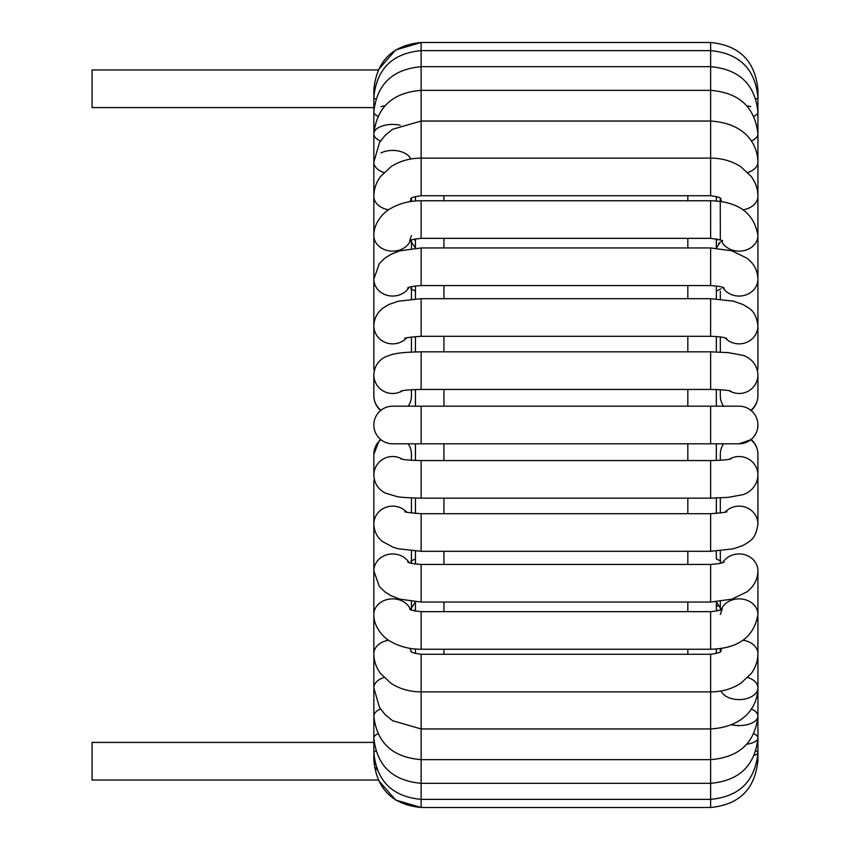 <?xml version="1.0" encoding="UTF-8"?>
<svg xmlns="http://www.w3.org/2000/svg" width="850" height="850" viewBox="0 0 850 850"><rect width="100%" height="100%" fill="white"/><g stroke="black" fill="none" stroke-linecap="round" stroke-linejoin="round"><path stroke-width="1.27" d="M377.241 770.132L376.104 767.593M375.307 764.532L375.201 763.906M374.266 479.156A18.806 17.967 0 0 0 373.841 482.949L373.841 760.282C376.646 788.97 392.413 804.706 421.132 807.5L395.632 800.041L378.176 780.024L92.076 780.024L92.076 742.411L373.841 742.411M410.794 198.794C410.688 197.774 414.131 196.754 421.132 195.734L421.132 42.5L395.632 49.959L378.176 69.976L92.076 69.976L92.076 107.589L373.841 107.589M415.438 200.982L415.438 196.477L415.438 200.982M413.865 239.243L415.438 240.582L415.438 238.882L415.438 248.147M415.438 285.919L415.438 298.839M415.438 336.515L415.438 351.911L415.438 336.515M415.438 389.544L415.438 406.194L415.438 389.544M415.438 443.806L415.438 460.456M415.438 498.089L415.438 513.485L415.438 498.089M410.794 561.213L415.438 558.886L415.438 551.161L415.438 564.081M413.865 610.757L415.438 609.418L415.438 601.853L415.438 611.118M415.438 649.018L415.438 653.523M716.327 653.523L716.327 649.018M716.327 609.418L716.327 601.853L716.327 609.397L717.899 610.757M716.327 558.886L716.327 551.161L716.327 558.886L720.97 561.213M716.327 513.485L716.327 498.089M716.327 460.456L716.327 443.806M716.327 406.194L716.327 389.544M716.327 351.911L716.327 336.515M716.327 298.839L716.327 285.919L716.327 291.114L720.97 288.788M716.327 240.603L716.327 248.147L716.327 238.882L716.327 240.582L717.899 239.243M716.327 200.982L716.327 196.477L716.327 200.982M716.327 605.604L717.793 606.209M421.132 443.806L392.647 443.806A18.806 18.806 0 0 1 380.959 410.263A18.806 18.806 0 0 1 392.647 406.194L421.132 406.194L421.132 443.806L739.117 443.806L750.805 439.737A18.806 18.594 180 0 1 757.924 454.304L757.924 475.108A18.806 18.594 180 0 0 729.194 459.319M750.805 410.263A18.806 18.806 0 0 1 739.117 443.806A18.806 18.806 0 0 0 750.805 410.263A18.806 18.806 0 0 0 739.117 406.194A18.806 18.806 0 0 1 750.805 410.263A18.806 18.594 0 0 0 757.924 395.696L757.924 374.892C757.318 361.696 746.608 356.001 741.986 355.119L727.972 352.612L710.632 351.836L710.632 389.449C724.614 389.629 728.694 390.618 728.28 390.533L730.745 391.011M718.537 243.419L719.653 242.771M373.841 760.282A18.806 1.403 0 0 1 374.404 759.942M757.371 759.942A18.806 1.403 180 0 1 757.924 760.282C755.119 788.97 739.351 804.706 710.632 807.5L421.132 807.5L421.132 654.266C414.131 653.246 410.688 652.226 410.794 651.206M374.404 90.058A18.806 1.403 180 0 1 373.841 89.718C376.646 61.03 392.413 45.294 421.132 42.5L710.632 42.5L710.632 195.734C717.453 196.669 720.906 197.689 720.97 198.794M443.934 654.266L443.934 649.251M443.934 611.649L443.934 602.044M443.934 564.442L443.934 551.31M443.934 513.697L443.934 498.164M443.934 460.551L443.934 443.806M443.934 406.194L443.934 389.449M443.934 351.836L443.934 336.303M443.934 298.69L443.934 285.558M443.934 247.956L443.934 238.351M443.934 200.749L443.934 195.734M687.831 195.734L687.831 200.749M687.831 238.351L687.831 247.956M687.831 285.558L687.831 298.69M687.831 336.303L687.831 351.836M687.831 389.449L687.831 406.194M687.831 443.806L687.831 460.551M687.831 498.164L687.831 513.697M687.831 551.31L687.831 564.442M687.831 602.044L687.831 611.649M687.831 649.251L687.831 654.266M408.17 443.806A18.806 18.594 0 0 1 411.453 454.304L411.453 460.264M411.453 389.736L411.453 395.696A18.806 18.594 180 0 1 408.17 406.194M746.778 744.249A18.806 6.874 180 0 0 757.924 737.981L757.924 760.282C755.119 788.97 739.351 804.706 710.632 807.5L710.632 654.266C717.634 653.246 721.076 652.226 720.97 651.206M754.364 755.246A18.806 4.186 180 0 0 757.924 752.792A18.806 4.186 180 0 0 755.958 750.933M757.924 752.792L757.924 737.981L757.924 752.792C755.087 781.129 739.319 796.662 710.632 799.372L421.132 799.372C392.445 796.662 376.688 781.129 373.841 752.792A18.806 4.186 0 0 1 375.806 750.933M720.991 690.976A18.806 11.73 180 0 0 741.636 699.486A18.806 11.73 180 0 0 757.924 687.873L757.924 737.981A18.806 6.874 180 0 0 753.918 733.741M731.521 724.774A18.806 9.403 180 0 0 757.924 716.178L757.924 737.981C755.002 765.638 739.245 780.746 710.632 783.307L421.132 783.307C392.53 780.746 376.763 765.638 373.841 737.981A18.806 6.874 0 0 1 377.846 733.741M380.492 708.996A18.806 9.403 0 0 0 373.841 716.178C376.879 742.857 392.647 757.35 421.132 759.656L710.632 759.656C739.117 757.35 754.885 742.857 757.924 716.178L757.924 687.873L757.924 716.178A18.806 9.403 180 0 0 751.273 708.996M743.112 640.22A18.806 13.781 180 0 1 757.924 653.692L757.924 687.873A18.806 11.73 180 0 0 750.805 678.683A18.806 11.73 180 0 0 747.872 677.492M757.924 687.873C757.552 707.051 743.941 726.909 710.632 728.949L421.132 728.949L392.594 720.715L385.135 714.627L379.514 707.487L373.841 687.873A18.806 11.73 0 0 1 380.959 678.683A18.806 11.73 0 0 1 383.892 677.492M721.788 648.348A18.806 13.781 180 0 0 720.534 651.599M757.924 616.675L757.924 653.692C757.86 660.907 755.639 667.516 751.262 673.508L740.764 683.336C731.903 688.989 721.852 691.836 710.632 691.879L421.132 691.879C409.944 691.836 399.925 688.999 391.074 683.379L380.386 673.338C376.093 667.388 373.904 660.843 373.841 653.692A18.806 13.781 0 0 1 388.663 640.22M409.976 648.348A18.806 13.781 0 0 1 411.23 651.599M722.713 562.604A18.806 16.947 180 0 1 750.805 557.611A18.806 16.947 180 0 1 757.924 570.881L757.924 614.401A18.806 15.534 180 0 0 750.805 602.225A18.806 15.534 180 0 0 721.268 609.514M409.562 608.94C412.091 609.078 405.493 609.928 421.132 611.649L421.132 649.251C409.817 649.241 399.712 646.68 390.809 641.58C384.306 638.477 373.479 627.311 373.841 614.401A18.806 15.534 0 0 1 389.651 599.059A18.806 15.534 0 0 1 410.497 609.514M757.924 614.401C754.162 636.916 738.406 648.539 710.632 649.251L710.632 611.649C726.282 609.928 719.684 609.078 722.202 608.94L720.322 614.401M407.692 561.977C408.595 563.029 413.079 563.847 421.132 564.442L421.132 602.044L399.904 599.176L391.064 595.733L384.88 591.887L379.334 586.436L373.841 570.881A18.806 16.947 0 0 1 387.897 554.487A18.806 16.947 0 0 1 409.052 562.604M757.924 570.881C757.637 579.434 753.971 586.415 746.938 591.834L731.861 599.176L710.632 602.044L710.632 564.442C718.686 563.847 723.169 563.029 724.083 561.977M757.924 475.309L757.924 524.099A18.806 17.967 180 0 0 745.854 507.322A18.806 17.967 180 0 0 725.124 512.093M757.552 478.943L757.924 482.949A18.806 17.967 180 0 0 757.499 479.156M404.993 511.541C403.697 512.019 409.084 512.731 421.132 513.697L421.132 551.31L398.374 548.813L393.199 547.283L382.319 541.429C376.879 536.892 374.053 531.122 373.841 524.099A18.806 17.967 0 0 1 380.959 510.021A18.806 17.967 0 0 1 406.64 512.093M757.924 524.099C755.714 539.771 749.732 541.269 742.953 545.498L733.348 548.824L710.632 551.31L710.632 513.697C722.681 512.731 728.067 512.019 726.771 511.541M723.594 443.806A18.806 18.594 180 0 0 720.322 454.304L720.322 460.264M375.987 445.411L373.841 454.304A18.806 18.594 0 0 1 380.959 439.737M379.578 440.459L380.63 439.471L379.004 441.065L373.841 454.304L373.841 475.108A18.806 18.594 0 0 1 402.581 459.319M373.841 475.108C374.308 483.384 378.144 489.388 385.358 493.117L396.706 496.474C399.213 497.25 407.362 497.813 421.132 498.164L421.132 460.551C407.065 460.371 403.049 459.372 403.463 459.467L401.019 458.989M757.924 475.108C757.318 488.304 746.608 493.999 741.986 494.881L727.972 497.388L710.632 498.164L710.632 460.551C724.699 460.371 728.716 459.372 728.301 459.467L730.745 458.989M392.647 443.806A18.806 18.806 0 0 1 380.959 410.263A18.806 18.806 0 0 1 392.647 406.194M710.632 443.806L710.632 406.194L739.117 406.194M720.322 389.736L720.322 395.696A18.806 18.594 0 0 0 723.594 406.194M729.194 390.681A18.806 18.594 0 0 0 757.924 374.892M380.959 410.263A18.806 18.594 180 0 1 373.841 395.696L373.841 374.892A18.806 18.594 180 0 0 402.581 390.681M401.019 391.011L403.463 390.533C403.049 390.628 407.065 389.629 421.132 389.449L421.132 351.836C399.967 352.272 397.672 353.324 391.521 354.62L385.358 356.883C378.144 360.612 374.308 366.616 373.841 374.892M757.499 370.844A18.806 17.967 0 0 0 757.924 367.051L757.924 325.901C755.714 310.229 749.732 308.731 742.953 304.502L733.348 301.176L710.632 298.69L710.632 336.303C718.537 336.515 723.924 337.227 726.771 338.459M725.124 337.907A18.806 17.967 0 0 0 745.854 342.678A18.806 17.967 0 0 0 757.924 325.901M374.266 370.844A18.806 17.967 180 0 1 373.841 367.051L373.841 133.822A18.806 9.403 180 0 1 400.244 125.226M406.64 337.907A18.806 17.967 180 0 1 380.959 339.979A18.806 17.967 180 0 1 373.841 325.901C374.053 318.877 376.879 313.108 382.319 308.571L388.801 304.513L398.374 301.187L421.132 298.69L710.632 298.69M404.993 338.459C403.697 337.981 409.084 337.269 421.132 336.303L421.132 298.69M722.713 287.396A18.806 16.947 0 0 0 743.867 295.513A18.806 16.947 0 0 0 757.924 279.119L757.924 367.051M409.052 287.396A18.806 16.947 180 0 1 380.959 292.389A18.806 16.947 180 0 1 373.841 279.119L379.334 263.564L384.88 258.113L391.064 254.267L399.904 250.824L421.132 247.956L710.632 247.956L710.632 285.558C718.686 286.152 723.169 286.971 724.083 288.022M407.692 288.022C408.595 286.971 413.079 286.152 421.132 285.558L421.132 247.956M721.268 240.486A18.806 15.534 0 0 0 742.114 250.941A18.806 15.534 0 0 0 757.924 235.599L757.924 279.119C757.637 270.566 753.971 263.585 746.938 258.166L731.861 250.824L710.632 247.956M410.497 240.486A18.806 15.534 180 0 1 389.651 250.941A18.806 15.534 180 0 1 373.841 235.599C373.479 222.689 384.306 211.523 390.809 208.42C399.712 203.32 409.817 200.759 421.132 200.749L710.632 200.749L710.632 238.351C720.003 239.721 723.86 240.624 722.202 241.06M411.453 235.599L409.562 241.06C412.091 240.922 405.493 240.072 421.132 238.351L421.132 200.749M720.534 198.401A18.806 13.781 0 0 0 721.788 201.652M743.112 209.78A18.806 13.781 0 0 0 757.924 196.308L757.924 279.119M388.663 209.78A18.806 13.781 180 0 1 380.959 207.113A18.806 13.781 180 0 1 373.841 196.308L373.841 196.308C373.904 189.157 376.093 182.612 380.386 176.662L391.074 166.621C399.925 161.001 409.944 158.164 421.132 158.121L710.632 158.121C721.852 158.164 731.903 161.011 740.764 166.664L751.262 176.492C755.639 182.484 757.86 189.093 757.924 196.308L757.924 162.127C757.552 142.949 743.941 123.091 710.632 121.051L421.132 121.051L392.594 129.285L385.135 135.373L379.514 142.513L373.841 162.127A18.806 11.73 180 0 0 383.892 172.508M411.23 198.401A18.806 13.781 180 0 1 409.976 201.652M747.872 172.508A18.806 11.73 0 0 0 757.924 162.127L757.924 89.718C755.119 61.03 739.351 45.294 710.632 42.5C739.351 45.294 755.119 61.03 757.924 89.718A18.806 1.403 0 0 1 757.371 90.058M380.959 152.947A18.806 11.73 180 0 1 410.773 159.024M751.273 141.004A18.806 9.403 0 0 0 757.924 133.822L757.924 196.308L757.924 133.822C754.885 107.142 739.117 92.65 710.632 90.344L421.132 90.344C392.647 92.65 376.879 107.142 373.841 133.822L373.841 89.718M380.492 141.004A18.806 9.403 180 0 1 373.841 133.822L373.841 133.822M750.805 106.643A18.806 6.874 0 0 0 746.778 105.751M753.918 116.259A18.806 6.874 0 0 0 757.924 112.019L757.924 241.984M380.959 106.643A18.806 6.874 180 0 1 384.986 105.751M377.846 116.259A18.806 6.874 180 0 1 373.841 112.019L373.841 112.019C376.763 84.363 392.53 69.254 421.132 66.693L710.632 66.693C739.245 69.254 755.002 84.363 757.924 112.019L757.924 97.208C755.087 68.871 739.319 53.338 710.632 50.628L421.132 50.628C392.445 53.338 376.688 68.871 373.841 97.208A18.806 4.186 180 0 0 375.806 99.067M755.958 99.067A18.806 4.186 0 0 0 757.924 97.208L757.924 133.822M377.166 443.413L375.998 445.4M415.438 601.811L411.453 608.016M415.438 291.114L410.794 288.788M415.438 248.189L411.453 241.984M716.327 601.811L720.322 608.016M720.322 651.759L720.322 648.571M421.132 654.266L710.632 654.266M720.322 609.96L720.322 601.481M411.453 601.481L411.453 609.96M421.132 649.251L710.632 649.251M421.132 611.649L710.632 611.649M720.322 563.338L720.322 550.896M411.453 550.896L411.453 563.338M421.132 602.044L710.632 602.044M421.132 564.442L710.632 564.442M720.322 513.06L720.322 497.93M411.453 497.93L411.453 513.06M421.132 551.31L710.632 551.31M421.132 513.697L710.632 513.697M750.826 439.206C755.416 443.179 757.786 448.216 757.924 454.304M421.132 498.164L710.632 498.164M421.132 460.551L710.632 460.551M421.132 406.194L710.632 406.194M750.826 410.794C755.416 406.821 757.786 401.784 757.924 395.696M380.938 410.794C376.348 406.821 373.989 401.784 373.841 395.696M421.132 389.449L710.632 389.449M421.132 351.836L710.632 351.836M720.322 336.94L720.322 352.07M374.223 371.057L373.841 367.051M411.453 352.07L411.453 336.94M421.132 336.303L710.632 336.303M720.322 291.274L720.322 299.104M411.453 299.104L411.453 286.663M421.132 285.558L710.632 285.558M411.453 248.519L411.453 240.04M757.924 235.599C754.162 213.084 738.406 201.461 710.632 200.749M421.132 238.351L710.632 238.351M720.322 240.04L720.258 198.199M411.453 201.429L411.453 198.241M421.132 195.734L710.632 195.734M716.327 248.189L720.322 241.984M757.924 291.274L757.924 339.692"/></g></svg>
